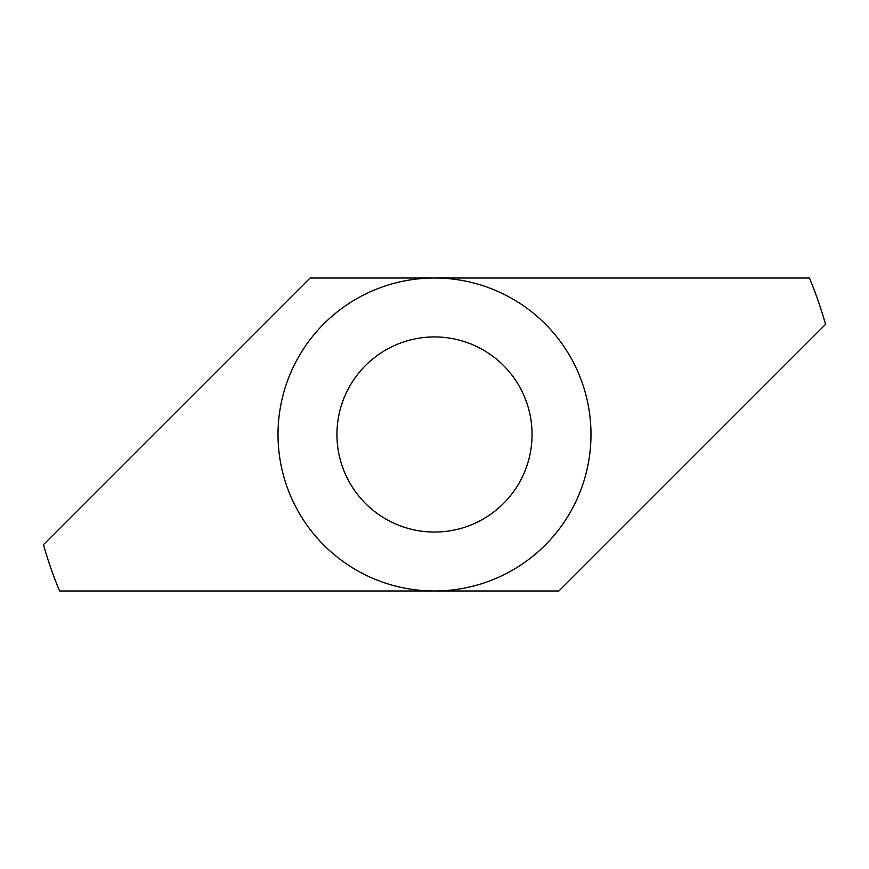 <?xml version="1.0" encoding="UTF-8"?>
<svg xmlns="http://www.w3.org/2000/svg" width="869" height="869" viewBox="0 0 869 869"><rect width="100%" height="100%" fill="white"/><g stroke="black" fill="none" stroke-linecap="round" stroke-linejoin="round"><path stroke-width="1.3" d="M434.5 278.015A156.485 156.485 0 0 1 570.021 512.743A156.485 156.485 0 0 1 298.979 512.743A156.485 156.485 0 0 1 434.5 278.015L310.092 278.015L43.45 544.657A406.268 406.268 0 0 0 59.581 590.985L558.908 590.985L825.55 324.343A406.268 406.268 0 0 0 809.419 278.015L434.5 278.015M434.5 336.933A97.567 97.567 0 0 1 518.989 483.283A97.567 97.567 0 0 1 350.011 483.283A97.567 97.567 0 0 1 434.5 336.933"/></g></svg>
